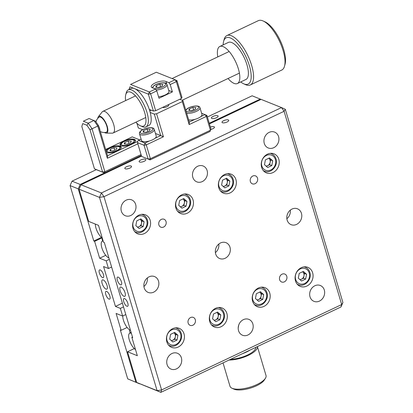 <?xml version="1.0" encoding="UTF-8"?>
<svg xmlns="http://www.w3.org/2000/svg" width="413" height="413" viewBox="0 0 413 413"><rect width="100%" height="100%" fill="white"/><g stroke="black" fill="none" stroke-linecap="round" stroke-linejoin="round"><path stroke-width="0.62" d="M217.692 115.692A3.5 1.224 -16.6 0 0 213.727 116.136A3.5 1.224 -16.6 0 0 211.404 118.077A3.5 1.224 -16.6 0 0 211.828 118.469A3.5 1.224 -16.6 0 0 215.792 118.02A3.5 1.224 -16.6 0 0 218.116 116.079A3.5 1.224 -16.6 0 0 217.692 115.692M106.668 291.418A4.269 1.616 -115.4 0 0 105.981 291.392A4.269 1.616 -115.4 0 0 106.027 295.192A4.269 1.616 -115.4 0 0 108.955 299.089A4.269 1.616 -115.4 0 0 109.641 299.115A4.269 1.616 -115.4 0 0 109.595 295.321A4.269 1.616 -115.4 0 0 106.668 291.418M100.266 269.947A4.269 1.616 -115.4 0 0 99.579 269.921A4.269 1.616 -115.4 0 0 99.626 273.716A4.269 1.616 -115.4 0 0 102.553 277.613A4.269 1.616 -115.4 0 0 103.24 277.639A4.269 1.616 -115.4 0 0 103.193 273.845A4.269 1.616 -115.4 0 0 100.266 269.947M105.981 289.121A5.126 1.936 64.6 0 1 102.47 284.438A5.126 1.936 64.6 0 1 102.414 279.885A5.126 1.936 64.6 0 1 103.24 279.916A5.126 1.936 64.6 0 1 106.75 284.593A5.126 1.936 64.6 0 1 106.807 289.146A5.126 1.936 64.6 0 1 105.981 289.121M105.743 255.327L99.647 258.218L94.618 241.347L93.803 241.016L78.253 188.87L70.086 185.597L127.7 378.855L139.687 383.822M102.083 237.805L94.618 241.347M109.331 259.343L106.182 260.835L99.647 258.218M111.618 267.01L108.464 268.507L106.182 260.835M122.387 303.137L115.454 306.42L103.565 266.54L108.464 268.507M115.454 306.42L120.353 308.382L123.502 306.89M120.353 308.382L122.64 316.053L125.789 314.561M122.64 316.053L116.11 313.436L121.138 330.307L127.121 327.468M121.138 330.307L120.322 329.982L135.867 382.128M139.64 383.842L127.7 378.855M101.5 237.367L93.803 241.016M261.062 99.414L252.126 95.79L207.383 117.003M137.565 141.494L107.53 155.732L98.573 125.691L95.496 121.2L89.048 118.516L83.333 121.226L88.232 123.188L86.921 125.263L82.698 123.575L81.831 126.486L94.443 168.798L96.332 169.655L72.032 181.173L80.199 184.446L78.253 188.87M260.293 99.063L209.252 123.26M141.323 155.469L80.199 184.446M70.086 185.597L72.032 181.173M121.355 211.193A8.544 7.32 111.8 0 0 125.325 215.736A8.544 7.32 111.8 0 0 133.461 213.48A8.544 7.32 111.8 0 0 135.65 204.42A8.544 7.32 111.8 0 0 131.68 199.877A8.544 7.32 111.8 0 0 123.549 202.138A8.544 7.32 111.8 0 0 121.355 211.193M215.684 254.005A8.544 7.32 111.8 0 0 219.654 258.543A8.544 7.32 111.8 0 0 227.79 256.287A8.544 7.32 111.8 0 0 229.979 247.227A8.544 7.32 111.8 0 0 226.009 242.684A8.544 7.32 111.8 0 0 217.873 244.945A8.544 7.32 111.8 0 0 215.684 254.005M218.833 244.031A8.544 7.32 -68.2 0 1 215.395 252.617M144.22 287.887A8.544 7.32 111.8 0 0 148.19 292.425A8.544 7.32 111.8 0 0 156.321 290.169A8.544 7.32 111.8 0 0 158.515 281.108A8.544 7.32 111.8 0 0 154.545 276.571A8.544 7.32 111.8 0 0 146.409 278.827A8.544 7.32 111.8 0 0 144.22 287.887M147.369 277.918A8.544 7.32 -68.2 0 1 143.93 286.498M287.154 220.124A8.544 7.32 111.8 0 0 291.119 224.662A8.544 7.32 111.8 0 0 299.255 222.406A8.544 7.32 111.8 0 0 301.444 213.345A8.544 7.32 111.8 0 0 297.474 208.802A8.544 7.32 111.8 0 0 289.343 211.064A8.544 7.32 111.8 0 0 287.154 220.124M290.303 210.15A8.544 7.32 -68.2 0 1 286.865 218.735M167.079 364.576A8.544 7.32 111.8 0 0 171.049 369.119A8.544 7.32 111.8 0 0 179.185 366.858A8.544 7.32 111.8 0 0 181.374 357.797A8.544 7.32 111.8 0 0 177.404 353.26A8.544 7.32 111.8 0 0 169.273 355.516A8.544 7.32 111.8 0 0 167.079 364.576M310.013 296.813A8.544 7.32 111.8 0 0 313.983 301.351A8.544 7.32 111.8 0 0 322.119 299.095A8.544 7.32 111.8 0 0 324.308 290.034A8.544 7.32 111.8 0 0 320.338 285.497A8.544 7.32 111.8 0 0 312.202 287.753A8.544 7.32 111.8 0 0 310.013 296.813M238.719 325.062L238.198 327.876M238.549 330.694A8.544 7.32 111.8 0 0 242.519 335.237A8.544 7.32 111.8 0 0 250.65 332.976A8.544 7.32 111.8 0 0 252.839 323.916A8.544 7.32 111.8 0 0 248.874 319.378A8.544 7.32 111.8 0 0 240.738 321.634A8.544 7.32 111.8 0 0 238.549 330.694M124.633 298.62A4.269 1.616 -115.4 0 0 123.946 298.594A4.269 1.616 -115.4 0 0 123.993 302.388A4.269 1.616 -115.4 0 0 126.92 306.286A4.269 1.616 -115.4 0 0 127.607 306.312A4.269 1.616 -115.4 0 0 127.56 302.517A4.269 1.616 -115.4 0 0 124.633 298.62M118.232 277.144A4.269 1.616 -115.4 0 0 117.545 277.123A4.269 1.616 -115.4 0 0 117.591 280.917A4.269 1.616 -115.4 0 0 120.519 284.815A4.269 1.616 -115.4 0 0 121.205 284.841A4.269 1.616 -115.4 0 0 121.159 281.046A4.269 1.616 -115.4 0 0 118.232 277.144M210.924 129.419A3.5 1.224 -16.6 0 0 214.44 127.111A3.5 1.224 -16.6 0 0 214.011 126.719A3.5 1.224 -16.6 0 0 210.377 127.049M228.306 119.946A3.5 1.224 -16.6 0 0 224.342 120.389A3.5 1.224 -16.6 0 0 222.018 122.336A3.5 1.224 -16.6 0 0 222.447 122.723A3.5 1.224 -16.6 0 0 226.412 122.274A3.5 1.224 -16.6 0 0 228.73 120.333A3.5 1.224 -16.6 0 0 228.306 119.946M131.112 166.021A3.5 1.224 -16.6 0 0 127.147 166.47A3.5 1.224 -16.6 0 0 124.824 168.411A3.5 1.224 -16.6 0 0 125.253 168.803A3.5 1.224 -16.6 0 0 129.217 168.354A3.5 1.224 -16.6 0 0 131.541 166.413A3.5 1.224 -16.6 0 0 131.112 166.021M145.407 159.248A3.5 1.224 -16.6 0 0 141.442 159.692A3.5 1.224 -16.6 0 0 139.119 161.638A3.5 1.224 -16.6 0 0 139.548 162.025A3.5 1.224 -16.6 0 0 143.507 161.581A3.5 1.224 -16.6 0 0 145.83 159.635A3.5 1.224 -16.6 0 0 145.407 159.248M123.946 296.317A5.126 1.936 64.6 0 1 120.436 291.64A5.126 1.936 64.6 0 1 120.379 287.087A5.126 1.936 64.6 0 1 121.205 287.118A5.126 1.936 64.6 0 1 124.716 291.795A5.126 1.936 64.6 0 1 124.772 296.348A5.126 1.936 64.6 0 1 123.946 296.317M158.886 224.915A4.269 3.66 111.8 0 0 160.874 227.181A4.269 3.66 111.8 0 0 164.942 226.056A4.269 3.66 111.8 0 0 166.036 221.523A4.269 3.66 111.8 0 0 164.049 219.251A4.269 3.66 111.8 0 0 159.986 220.382A4.269 3.66 111.8 0 0 158.886 224.915M188.152 323.074A4.269 3.66 111.8 0 0 190.135 325.346A4.269 3.66 111.8 0 0 194.203 324.215A4.269 3.66 111.8 0 0 195.297 319.688A4.269 3.66 111.8 0 0 193.315 317.416A4.269 3.66 111.8 0 0 189.247 318.547A4.269 3.66 111.8 0 0 188.152 323.074M279.627 279.709A4.269 3.66 111.8 0 0 281.614 281.976A4.269 3.66 111.8 0 0 285.682 280.85A4.269 3.66 111.8 0 0 286.777 276.318A4.269 3.66 111.8 0 0 284.789 274.046A4.269 3.66 111.8 0 0 280.726 275.177A4.269 3.66 111.8 0 0 279.627 279.709M250.366 181.544A4.269 3.66 111.8 0 0 252.348 183.816A4.269 3.66 111.8 0 0 256.416 182.685A4.269 3.66 111.8 0 0 257.511 178.153A4.269 3.66 111.8 0 0 255.528 175.886A4.269 3.66 111.8 0 0 251.46 177.012A4.269 3.66 111.8 0 0 250.366 181.544M264.289 143.43A8.544 7.32 111.8 0 0 268.259 147.973A8.544 7.32 111.8 0 0 276.39 145.712A8.544 7.32 111.8 0 0 278.584 136.657A8.544 7.32 111.8 0 0 274.614 132.114A8.544 7.32 111.8 0 0 266.478 134.37A8.544 7.32 111.8 0 0 264.289 143.43M192.825 177.311A8.544 7.32 111.8 0 0 196.789 181.854A8.544 7.32 111.8 0 0 204.925 179.598A8.544 7.32 111.8 0 0 207.114 170.538A8.544 7.32 111.8 0 0 203.15 165.995A8.544 7.32 111.8 0 0 195.013 168.256A8.544 7.32 111.8 0 0 192.825 177.311M295.491 280.938A10.253 8.787 111.8 0 0 300.256 286.39A10.253 8.787 111.8 0 0 310.018 283.679A10.253 8.787 111.8 0 0 312.646 272.807A10.253 8.787 111.8 0 0 307.881 267.356A10.253 8.787 111.8 0 0 298.124 270.066A10.253 8.787 111.8 0 0 295.491 280.938M261.656 167.435A10.253 8.787 111.8 0 0 266.421 172.887A10.253 8.787 111.8 0 0 276.183 170.177A10.253 8.787 111.8 0 0 278.811 159.304A10.253 8.787 111.8 0 0 274.046 153.853A10.253 8.787 111.8 0 0 264.284 156.563A10.253 8.787 111.8 0 0 261.656 167.435M252.617 301.268A10.253 8.787 111.8 0 0 257.376 306.714A10.253 8.787 111.8 0 0 267.139 304.009A10.253 8.787 111.8 0 0 269.766 293.137A10.253 8.787 111.8 0 0 265.001 287.685A10.253 8.787 111.8 0 0 255.244 290.396A10.253 8.787 111.8 0 0 252.617 301.268M218.776 187.765A10.253 8.787 111.8 0 0 223.541 193.217A10.253 8.787 111.8 0 0 233.304 190.507A10.253 8.787 111.8 0 0 235.931 179.634A10.253 8.787 111.8 0 0 231.166 174.183A10.253 8.787 111.8 0 0 221.404 176.893A10.253 8.787 111.8 0 0 218.776 187.765M209.737 321.598A10.253 8.787 111.8 0 0 214.497 327.044A10.253 8.787 111.8 0 0 224.259 324.334A10.253 8.787 111.8 0 0 226.887 313.467A10.253 8.787 111.8 0 0 222.122 308.015A10.253 8.787 111.8 0 0 212.365 310.726A10.253 8.787 111.8 0 0 209.737 321.598M175.897 208.095A10.253 8.787 111.8 0 0 180.662 213.542A10.253 8.787 111.8 0 0 190.424 210.836A10.253 8.787 111.8 0 0 193.052 199.964A10.253 8.787 111.8 0 0 188.287 194.513A10.253 8.787 111.8 0 0 178.524 197.223A10.253 8.787 111.8 0 0 175.897 208.095M166.857 341.928A10.253 8.787 111.8 0 0 171.617 347.374A10.253 8.787 111.8 0 0 181.379 344.664A10.253 8.787 111.8 0 0 184.007 333.797A10.253 8.787 111.8 0 0 179.242 328.345A10.253 8.787 111.8 0 0 169.485 331.056A10.253 8.787 111.8 0 0 166.857 341.928M133.017 228.425A10.253 8.787 111.8 0 0 137.782 233.872A10.253 8.787 111.8 0 0 147.544 231.161A10.253 8.787 111.8 0 0 150.172 220.294A10.253 8.787 111.8 0 0 145.407 214.843A10.253 8.787 111.8 0 0 135.645 217.553A10.253 8.787 111.8 0 0 133.017 228.425M140.616 225.322L141.169 225.064M183.496 204.993L184.048 204.734M226.376 184.663L226.928 184.404M269.255 164.338L269.808 164.075M134.287 348.582L127.54 351.778L137.338 355.707L131.85 337.302L132.666 337.627L104.319 242.534L103.503 242.204L98.475 225.333L88.671 221.404L79.069 189.195L81.015 184.771L101.433 192.954L281.527 107.571L261.109 99.388L209.437 123.89M285.3 109.285L281.527 107.571L284.072 111.293L285.3 109.285L342.914 302.543L341.685 304.557L284.072 111.293L103.978 196.676L161.591 389.939L341.685 304.557L340.968 306.967L160.874 392.35L136.682 382.459L157.1 390.636L161.591 389.939L160.874 392.35L157.1 390.636L99.487 197.378L79.069 189.195M101.433 192.954L103.978 196.676L99.487 197.378L101.433 192.954M141.509 156.093L81.015 184.771M127.54 351.778L136.682 382.459M340.968 306.967L342.914 302.543M132.48 337.003L131.85 337.302M250.046 350.074A17.083 5.978 163.4 0 1 242.534 353.636A17.083 5.978 -16.6 0 0 250.046 350.074M223.03 362.882L230 386.274A18.791 6.577 -16.6 0 0 232.008 388.241L233.918 389.108A17.083 5.978 -16.6 0 0 235.771 389.676A17.083 5.978 -16.6 0 0 251.827 387.642A17.083 5.978 -16.6 0 0 264.294 380.053L265.42 378.277A18.791 6.577 -16.6 0 0 266.024 375.541L257.392 346.59M232.008 388.241A18.791 6.577 -16.6 0 0 234.042 388.865A18.791 6.577 -16.6 0 0 251.708 386.63A18.791 6.577 -16.6 0 0 265.42 378.277M229.019 360.043A18.791 6.577 -16.6 0 0 248.306 355.366A18.791 6.577 -16.6 0 0 257.382 346.595M230.619 359.284A17.083 5.978 -16.6 0 0 247.49 355.035A17.083 5.978 -16.6 0 0 255.781 347.354M108.913 257.939A9.267 3.5 64.6 0 1 101.846 247.785A9.267 3.5 64.6 0 1 102.192 241.244A9.267 3.5 64.6 0 1 103.162 241.068M102.661 240.965L102.001 238.755L102.238 237.965M102.218 237.893A9.267 3.5 64.6 0 1 95.992 228.152A9.267 3.5 64.6 0 1 95.346 224.083M130.493 330.333A9.267 3.5 64.6 0 1 123.425 320.178A9.267 3.5 64.6 0 1 122.79 315.981M135.505 349.553A9.267 3.5 64.6 0 1 129.279 339.811A9.267 3.5 64.6 0 1 129.63 333.27A9.267 3.5 64.6 0 1 131.391 333.337M130.095 332.992L129.439 330.782L129.687 329.941M175.391 327.86A9.396 8.053 -68.2 0 1 176.681 328.237C178.912 329.187 180.419 330.896 181.204 333.374C183.661 340.307 175.938 348.618 169.691 345.681A9.396 8.053 -68.2 0 1 168.494 345.061M173.94 332.764A4.269 3.66 -68.2 0 1 174.198 332.971A4.269 3.66 -68.2 0 1 175.246 334.659A4.269 3.66 -68.2 0 1 175.339 336.807A4.269 3.66 -68.2 0 1 172.82 340.188A4.269 3.66 -68.2 0 1 171.225 340.544M173.956 332.754L175.799 334.401L174.88 339.212L171.519 340.808M170.59 334.349L174.72 332.393L177.926 335.248L177.001 340.064L172.877 342.021L169.671 339.161L170.59 334.349M175.799 334.401L177.926 335.248M174.88 339.212L177.001 340.064M218.27 307.53A9.396 8.053 -68.2 0 1 219.561 307.907C221.791 308.857 223.299 310.571 224.083 313.044C226.541 319.977 218.818 328.294 212.571 325.351A9.396 8.053 -68.2 0 1 211.373 324.732M214.399 320.478L217.759 318.882L218.678 314.071L217.078 312.641A4.269 3.66 -68.2 0 0 216.82 312.435L217.078 312.641A4.269 3.66 -68.2 0 1 218.126 314.329A4.269 3.66 -68.2 0 1 218.219 316.477A4.269 3.66 -68.2 0 1 215.7 319.858A4.269 3.66 -68.2 0 1 214.104 320.22M213.469 314.019L217.599 312.063L220.805 314.923L219.881 319.734L215.756 321.691L212.55 318.831L213.469 314.019M218.678 314.071L220.805 314.923M217.759 318.882L219.881 319.734M261.15 287.2A9.396 8.053 -68.2 0 1 262.441 287.577C264.671 288.527 266.178 290.241 266.963 292.719C269.421 299.647 261.697 307.964 255.451 305.026A9.396 8.053 -68.2 0 1 254.253 304.407M259.7 292.105A4.269 3.66 -68.2 0 1 259.958 292.311A4.269 3.66 -68.2 0 1 261.006 294.004A4.269 3.66 -68.2 0 1 261.099 296.147A4.269 3.66 -68.2 0 1 258.579 299.533A4.269 3.66 -68.2 0 1 256.984 299.89M262.761 299.404L258.636 301.361L255.43 298.501L256.349 293.689L260.479 291.733L263.685 294.593L262.761 299.404L260.639 298.553L257.278 300.148M259.715 292.094L261.558 293.741L260.639 298.553M261.558 293.741L263.685 294.593M304.03 266.875A9.396 8.053 -68.2 0 1 305.321 267.252C307.551 268.197 309.058 269.911 309.843 272.389C312.3 279.317 304.577 287.634 298.331 284.696A9.396 8.053 -68.2 0 1 297.133 284.077M302.579 271.775A4.269 3.66 -68.2 0 1 302.837 271.981A4.269 3.66 -68.2 0 1 303.885 273.674A4.269 3.66 -68.2 0 1 303.978 275.817A4.269 3.66 -68.2 0 1 301.454 279.203A4.269 3.66 -68.2 0 1 299.864 279.56M305.641 279.074L301.516 281.031L298.31 278.176L299.229 273.36L303.359 271.403L306.565 274.263L305.641 279.074L303.519 278.223L300.158 279.818M302.595 271.764L304.438 273.411L306.565 274.263M304.438 273.411L303.519 278.223M270.19 153.373A9.396 8.053 -68.2 0 1 271.486 153.75C273.716 154.694 275.223 156.408 276.003 158.886C278.465 165.819 270.742 174.131 264.49 171.194A9.396 8.053 -68.2 0 1 263.298 170.574M268.739 158.272A4.269 3.66 -68.2 0 1 269.002 158.478A4.269 3.66 -68.2 0 1 270.05 160.172A4.269 3.66 -68.2 0 1 270.143 162.314A4.269 3.66 -68.2 0 1 267.619 165.701A4.269 3.66 -68.2 0 1 266.029 166.057M268.76 158.267L270.603 159.908L272.725 160.76L271.806 165.572L267.681 167.528L264.475 164.673L265.394 159.862L269.519 157.905L272.725 160.76M270.603 159.908L269.684 164.72L271.806 165.572M269.684 164.72L266.318 166.315M227.31 173.703A9.396 8.053 -68.2 0 1 228.606 174.079C230.836 175.024 232.343 176.738 233.123 179.216C235.586 186.144 227.862 194.461 221.611 191.524A9.396 8.053 -68.2 0 1 220.418 190.904M225.859 178.602A4.269 3.66 -68.2 0 1 226.123 178.808A4.269 3.66 -68.2 0 1 227.171 180.502A4.269 3.66 -68.2 0 1 227.264 182.644A4.269 3.66 -68.2 0 1 224.739 186.031A4.269 3.66 -68.2 0 1 223.149 186.387M228.926 185.902L224.801 187.858L221.595 185.003L222.514 180.187L226.639 178.23L229.845 181.09L228.926 185.902L226.804 185.05L223.438 186.645M225.88 178.592L227.723 180.238L229.845 181.09M227.723 180.238L226.804 185.05M184.43 194.027A9.396 8.053 -68.2 0 1 185.726 194.404C187.956 195.354 189.464 197.068 190.243 199.546C192.706 206.474 184.983 214.791 178.731 211.854A9.396 8.053 -68.2 0 1 177.538 211.234M182.98 198.932A4.269 3.66 -68.2 0 1 183.243 199.138A4.269 3.66 -68.2 0 1 184.291 200.832A4.269 3.66 -68.2 0 1 184.384 202.974A4.269 3.66 -68.2 0 1 181.859 206.361A4.269 3.66 -68.2 0 1 180.269 206.717M183 198.921L184.843 200.568L186.965 201.42L186.046 206.232L181.921 208.188L178.715 205.328L179.634 200.517L183.759 198.56L186.965 201.42M184.843 200.568L183.924 205.38L186.046 206.232M183.924 205.38L180.558 206.975M141.551 214.357A9.396 8.053 -68.2 0 1 142.846 214.734C145.077 215.684 146.584 217.398 147.364 219.871C149.826 226.804 142.103 235.121 135.851 232.178A9.396 8.053 -68.2 0 1 134.659 231.559M143.166 226.561L139.042 228.518L135.836 225.658L136.755 220.847L140.879 218.89L144.085 221.75L143.166 226.561L141.045 225.71L141.964 220.898L140.121 219.251A4.269 3.66 -68.2 0 1 140.363 219.468A4.269 3.66 -68.2 0 1 141.411 221.156A4.269 3.66 -68.2 0 1 141.504 223.304A4.269 3.66 -68.2 0 1 138.98 226.685A4.269 3.66 -68.2 0 1 137.39 227.047M141.964 220.898L144.085 221.75M141.045 225.71L137.679 227.305M131.582 144.116A8.028 2.808 -16.6 0 0 135.438 140.286A8.028 2.808 -16.6 0 0 123.905 141.04A8.028 2.808 -16.6 0 0 120.049 144.87A8.028 2.808 -16.6 0 0 131.582 144.116M106.554 152.459A8.028 2.808 -16.6 0 0 117.287 150.89A8.028 2.808 -16.6 0 0 121.148 147.059A8.028 2.808 -16.6 0 0 109.615 147.818A8.028 2.808 -16.6 0 0 105.976 150.533M139.666 139.852L132.237 136.873L105.661 149.475M107.53 155.732L107.375 158.272L97.773 126.063L92.053 128.773L104.856 171.72L141.05 154.56M137.849 143.822L107.375 158.272M98.573 125.691L97.773 126.063L93.947 120.477L88.232 123.188L92.053 128.773L89.998 129.759L86.921 125.263M94.443 168.798L104.499 172.928L104.856 171.72L102.61 172.071L89.998 129.759M104.499 172.928L96.332 169.655M81.831 126.486L82.698 123.575M156.806 90.891L159 98.253L172.397 91.903L168.721 90.426L166.031 81.547A8.028 2.808 -16.6 0 0 165.665 81.371A8.028 2.808 -16.6 0 0 156.573 82.393A8.028 2.808 -16.6 0 0 151.251 86.849A8.028 2.808 -16.6 0 0 152.227 87.737A8.028 2.808 -16.6 0 0 152.671 87.881L155.531 89.032L156.806 90.891L150.621 93.823L149.351 91.96L155.531 89.032M151.241 110.178L149.759 110.88M200.832 116.569L205.029 114.582L206.304 116.44L206.918 115.433L211.033 129.238L210.418 130.245L206.304 116.44L189.154 124.571L182.293 101.567L156.568 113.761L163.424 136.77L146.274 144.901L150.389 158.706L210.418 130.245L210.062 131.453L150.027 159.914L148.143 159.057L144.029 145.252L137.493 142.635L141.613 156.439L148.143 159.057L150.389 158.706L150.027 159.914M201.611 113.208L206.918 115.433M141.107 139.171L138.469 140.42L144.999 143.043L146.274 144.901L144.029 145.252L144.999 143.043L149.201 141.05M163.424 136.77L160.724 135.588L154.323 114.112L156.568 113.761M155.092 138.257L160.724 135.588L155.453 133.471M162.5 107.447A3.5 1.224 -16.6 0 0 167.022 106.699A3.5 1.224 -16.6 0 0 168.354 104.67M150.203 112.465L154.323 114.112M182.293 101.567L182.907 100.56L189.309 122.031L189.154 124.571M179.722 99.285L182.907 100.56M189.309 122.031L194.936 119.362M137.493 142.635L137.57 141.365L138.469 140.42M136.92 123.275L138.314 127.958L142.661 129.697M172.397 91.903L170.202 84.541L176.351 81.624L176.965 80.623L181.994 97.494L181.379 98.495L176.351 81.624L175.076 79.766L156.295 72.239L130.565 84.433L149.351 91.96L148.375 94.174L150.621 93.823L155.655 110.694L153.404 111.045L148.375 94.174L129.935 86.782L129.135 89.471M153.404 111.045L149.289 109.393M166.816 84.185L166.031 81.547M170.202 84.541L168.932 82.677L166.067 81.531M168.932 82.677L175.076 79.766L176.965 80.623M129.057 89.507L129.935 86.782M181.379 98.495L155.655 110.694M98.764 126.337A5.126 1.936 64.6 0 1 99.9 130.141M135.867 122.202A18.791 7.098 -115.4 0 0 140.425 125.795A18.791 7.098 -115.4 0 0 145.758 117.447A18.791 7.098 -115.4 0 0 135.903 96.317A18.791 7.098 -115.4 0 0 125.728 94.789A18.791 7.098 -115.4 0 0 125.619 100.586M125.728 94.789L126.249 92.811A20.5 7.749 64.6 0 1 128.34 89.848A20.5 7.749 64.6 0 1 139.687 97.437A20.5 7.749 64.6 0 1 148.102 117.535A20.5 7.749 64.6 0 1 145.908 126.894A20.5 7.749 64.6 0 1 142.284 126.636L140.425 125.795M145.908 126.894L148.763 125.542A20.5 7.749 -115.4 0 0 150.962 116.177A20.5 7.749 -115.4 0 0 142.547 96.084A20.5 7.749 -115.4 0 0 131.2 88.49L128.34 89.848M100.318 131.541A8.544 8.544 0 0 0 106.156 132.284A8.368 3.165 -115.4 0 0 106.817 126.223A8.368 3.165 -115.4 0 0 101.861 117.932A8.368 3.165 -115.4 0 0 99.006 117.209A8.544 8.544 0 0 0 95.961 121.876M104.499 132.496A9.225 3.485 -115.4 0 0 106.136 133.105A9.225 3.485 -115.4 0 0 107.762 128.773A9.225 3.485 -115.4 0 0 103.524 119.114A9.225 3.485 -115.4 0 0 98.361 116.709A9.225 3.485 -115.4 0 0 97.798 118.355M106.136 133.105L112.264 133.172A11.962 4.517 -115.4 0 0 113.09 133.001A11.962 4.517 -115.4 0 0 114.37 127.555A11.962 4.517 -115.4 0 0 109.466 115.826A11.962 4.517 -115.4 0 0 102.842 111.386A11.962 4.517 -115.4 0 0 102.187 111.918L98.361 116.709M263.169 20.996L265.027 21.837A25.627 9.685 64.6 0 1 285.207 56.163A25.627 9.685 64.6 0 1 285.073 64.118L284.547 66.095A27.335 10.33 -115.4 0 0 284.696 57.608A27.335 10.33 -115.4 0 0 284.671 57.453A27.335 10.33 -115.4 0 0 263.169 20.996A27.335 10.33 -115.4 0 0 258.342 20.65L226.892 35.559A27.335 10.33 64.6 0 1 241.987 45.631A27.335 10.33 64.6 0 1 253.226 72.363A27.335 10.33 64.6 0 1 253.252 72.518A27.335 10.33 64.6 0 1 250.314 84.959A27.335 10.33 64.6 0 1 245.487 84.613L243.629 83.767A25.627 9.685 -115.4 0 0 250.903 72.43A25.627 9.685 -115.4 0 0 237.47 43.592A25.627 9.685 -115.4 0 0 223.583 41.486A25.627 9.685 -115.4 0 0 223.144 44.898M250.314 84.959L281.759 70.05A27.335 10.33 -115.4 0 0 284.547 66.095M240.707 81.95A25.627 9.685 -115.4 0 0 243.629 83.767M228.038 78.501A20.5 7.749 -115.4 0 0 237.382 83.529L245.957 79.461A20.5 7.749 -115.4 0 0 248.141 70.014A20.5 7.749 -115.4 0 0 239.71 49.968A20.5 7.749 -115.4 0 0 228.394 42.41L219.814 46.478A20.5 7.749 -115.4 0 0 217.63 55.92A20.5 7.749 -115.4 0 0 217.79 56.891M237.382 83.529A20.5 7.749 -115.4 0 0 239.566 74.082A20.5 7.749 -115.4 0 0 231.135 54.031A20.5 7.749 -115.4 0 0 219.814 46.478M223.583 41.486L224.104 39.514A27.335 10.33 64.6 0 1 226.892 35.559M186.661 113.147A7.687 2.69 163.4 0 0 198.472 110.147A7.687 2.69 163.4 0 0 199.985 107.752L201.988 114.463A7.687 2.69 163.4 0 1 200.47 116.853A7.687 2.69 163.4 0 1 188.658 119.858M195.85 107.535L195.334 109.089L191.818 110.545L188.813 110.441L189.33 108.887L192.85 107.437L195.85 107.535M193.558 109.822L192.85 107.437M189.799 110.472L189.33 108.887M154.245 129.434L156.248 136.145A7.687 2.69 163.4 0 1 154.73 138.541A7.687 2.69 163.4 0 1 146.847 141.556A7.687 2.69 163.4 0 1 141.514 140.539L139.511 133.827A7.687 2.69 163.4 0 0 144.844 134.844A7.687 2.69 163.4 0 0 152.733 131.83A7.687 2.69 163.4 0 0 154.245 129.434C153.858 126.388 145.144 127.622 141.205 130.606C139.785 131.675 139.222 132.749 139.511 133.827M150.115 129.223L149.599 130.776L146.078 132.227L143.074 132.124L143.59 130.575L147.111 129.119L150.115 129.223M147.823 131.51L147.111 129.119M144.065 132.16L143.59 130.575M156.259 90.096A7.687 2.69 163.4 0 0 165.448 86.936A7.687 2.69 163.4 0 0 166.966 84.541L168.963 91.252A7.687 2.69 163.4 0 1 167.451 93.648A7.687 2.69 163.4 0 1 158.561 96.781M156.31 85.682L159.831 84.226L162.83 84.329L162.314 85.883L158.793 87.334L155.794 87.231L156.31 85.682L156.78 87.267M160.538 86.616L159.831 84.226M128.262 141.024L131.262 141.127L130.745 142.676L127.23 144.132L124.225 144.029L124.741 142.475L128.262 141.024L128.97 143.409M125.211 144.065L124.741 142.475M110.447 149.253L113.967 147.802L116.972 147.9L116.456 149.454L112.935 150.905L109.93 150.807L110.447 149.253L110.921 150.838M114.68 150.187L113.967 147.802M180.584 333.988A8.115 6.959 111.8 0 0 171.627 329.92A8.115 6.959 111.8 0 0 167.007 340.426A8.115 6.959 111.8 0 0 175.969 344.494A8.115 6.959 111.8 0 0 180.584 333.988M223.464 313.658A8.115 6.959 111.8 0 0 214.507 309.59A8.115 6.959 111.8 0 0 209.887 320.096A8.115 6.959 111.8 0 0 218.849 324.164A8.115 6.959 111.8 0 0 223.464 313.658M266.344 293.328A8.115 6.959 111.8 0 0 257.387 289.26A8.115 6.959 111.8 0 0 252.766 299.766A8.115 6.959 111.8 0 0 261.728 303.834A8.115 6.959 111.8 0 0 266.344 293.328M309.223 272.998A8.115 6.959 111.8 0 0 300.266 268.93A8.115 6.959 111.8 0 0 295.646 279.436A8.115 6.959 111.8 0 0 304.608 283.504A8.115 6.959 111.8 0 0 309.223 272.998M275.388 159.495A8.115 6.959 111.8 0 0 266.426 155.433A8.115 6.959 111.8 0 0 261.811 165.933A8.115 6.959 111.8 0 0 270.773 170.001A8.115 6.959 111.8 0 0 275.388 159.495M232.509 179.825A8.115 6.959 111.8 0 0 223.547 175.757A8.115 6.959 111.8 0 0 218.931 186.263A8.115 6.959 111.8 0 0 227.893 190.331A8.115 6.959 111.8 0 0 232.509 179.825M189.629 200.155A8.115 6.959 111.8 0 0 180.667 196.087A8.115 6.959 111.8 0 0 176.052 206.593A8.115 6.959 111.8 0 0 185.014 210.661A8.115 6.959 111.8 0 0 189.629 200.155M146.749 220.485A8.115 6.959 111.8 0 0 137.787 216.417A8.115 6.959 111.8 0 0 133.172 226.923A8.115 6.959 111.8 0 0 142.134 230.991A8.115 6.959 111.8 0 0 146.749 220.485M197.373 109.161A6.618 2.318 -16.6 0 0 196.242 106.079A6.618 2.318 -16.6 0 0 187.29 108.82A6.618 2.318 -16.6 0 0 188.421 111.902A6.618 2.318 -16.6 0 0 197.373 109.161M151.633 130.844A6.618 2.318 -16.6 0 0 150.502 127.762A6.618 2.318 -16.6 0 0 141.556 130.503A6.618 2.318 -16.6 0 0 142.681 133.585A6.618 2.318 -16.6 0 0 151.633 130.844M154.447 88.594A6.618 2.318 -16.6 0 0 164.353 85.95A6.618 2.318 -16.6 0 0 163.223 82.868A6.618 2.318 -16.6 0 0 154.271 85.61A6.618 2.318 -16.6 0 0 153.29 88.129M132.785 142.748A6.618 2.318 -16.6 0 0 131.654 139.666A6.618 2.318 -16.6 0 0 122.702 142.408A6.618 2.318 -16.6 0 0 123.833 145.49A6.618 2.318 -16.6 0 0 132.785 142.748M118.49 149.521A6.618 2.318 -16.6 0 0 117.359 146.445A6.618 2.318 -16.6 0 0 108.412 149.186A6.618 2.318 -16.6 0 0 109.538 152.263A6.618 2.318 -16.6 0 0 118.49 149.521M102.192 241.244L103.059 240.727M129.63 333.27L131.107 332.393M239.406 73.111L182.154 100.256M145.768 117.509L113.09 133.001M229.163 51.501L172.076 78.563M135.521 95.893L102.842 111.386M199.985 107.752C199.593 104.701 190.883 105.934 186.939 108.924L185.742 110.07M166.966 84.541C166.573 81.495 157.859 82.729 153.92 85.713L152.252 87.747M135.397 141.339C135.005 138.293 126.295 139.522 122.351 142.511C120.937 143.579 120.369 144.653 120.663 145.732M121.102 148.117C120.715 145.066 112 146.3 108.061 149.284L106.311 151.659"/></g></svg>
